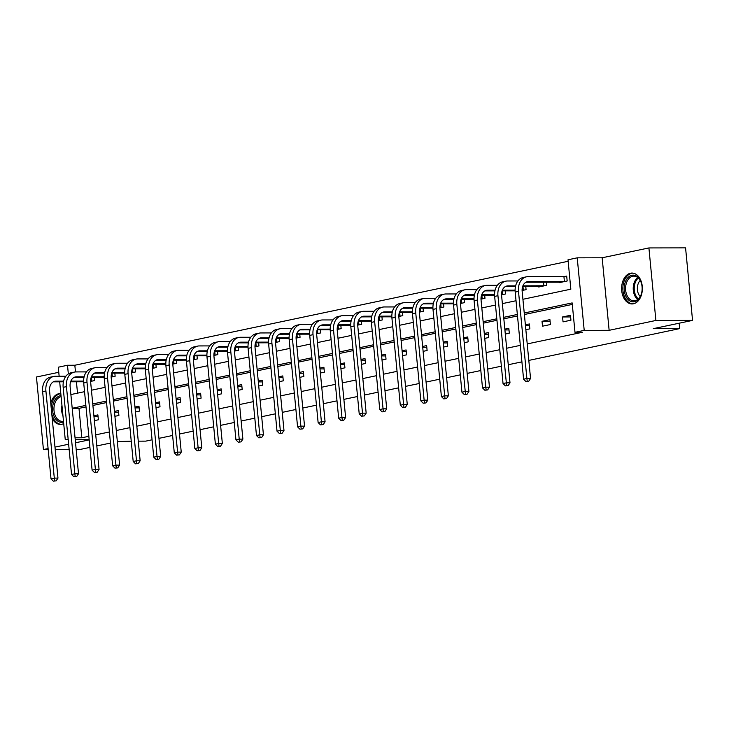 <?xml version="1.0" encoding="UTF-8"?>
<svg xmlns="http://www.w3.org/2000/svg" width="729" height="729" viewBox="0 0 729 729"><rect width="100%" height="100%" fill="white"/><g stroke="black" fill="none" stroke-linecap="round" stroke-linejoin="round"><path stroke-width="1.09" d="M630.512 273.211A15.446 10.379 -90.1 0 0 621.637 289.595A15.446 10.379 -90.1 0 0 632.016 303.947A15.446 10.379 -90.1 0 0 633.455 303.793A15.446 10.379 -90.1 0 0 642.34 287.408A15.446 10.379 -90.1 0 0 631.952 273.056A15.446 10.379 -90.1 0 0 630.512 273.211M60.817 393.542A15.446 10.379 -90.1 0 0 60.325 393.523A15.446 10.379 -90.1 0 0 58.885 393.678A15.446 10.379 -90.1 0 0 50.748 403.119M52.233 418.555A15.446 10.379 -90.1 0 0 60.389 424.415A15.446 10.379 -90.1 0 0 61.828 424.26A15.446 10.379 -90.1 0 0 63.715 423.595M522.921 299.291L570.834 289.185L568.009 259.779L577.222 257.838L584.211 330.374L574.99 332.315L572.156 302.909L524.242 313.005M602.154 257.784L609.134 330.319L655.89 320.468L692.55 320.396L685.57 247.86L648.91 247.933L602.154 257.784L577.222 257.838M58.776 372.3L36.45 377.002L43.43 449.538L48.096 448.563M59.149 376.237L58.284 367.206L67.505 365.256L68.335 373.922M568.146 261.283L74.832 365.247L67.505 365.256M655.89 320.468L648.91 247.933M89.913 447.396L80.09 449.465L76.171 449.474M69.146 449.483L55.213 449.52M48.187 449.529L43.43 449.538M692.55 320.396L653.302 328.661L679.692 328.606L679.173 323.211M679.692 328.606L528.807 360.408M521.918 361.857L508.259 364.737M501.37 366.186L487.71 369.065M480.821 370.523L467.161 373.403M460.272 374.852L446.613 377.731M439.733 379.18L426.064 382.06M419.184 383.509L405.524 386.388M398.635 387.837L384.976 390.717M378.087 392.175L364.427 395.054M357.538 396.503L343.878 399.383M336.998 400.832L323.33 403.711M316.45 405.16L302.79 408.04M295.901 409.488L282.241 412.368M275.352 413.826L261.693 416.696M254.804 418.154L241.144 421.034M234.255 422.483L220.595 425.362M213.715 426.811L200.047 429.691M193.167 431.14L179.507 434.019M172.618 435.468L158.958 438.348M152.069 439.806L145.736 441.136L138.264 441.154M74.832 365.247L75.479 371.936M76.427 381.786L77.52 393.15M90.615 381.422L94.588 380.584L94.287 377.467M111.163 377.093L115.136 376.255L114.836 373.139M131.703 372.765L135.676 371.927L135.375 368.801M152.252 368.427L156.225 367.589L155.924 364.473M172.8 364.099L176.773 363.261L176.473 360.144M193.349 359.771L197.322 358.932L197.021 355.816M213.898 355.442L217.871 354.604L217.57 351.487M234.446 351.114L238.41 350.275L238.119 347.15M254.986 346.776L258.959 345.947L258.658 342.821M275.535 342.448L279.508 341.609L279.207 338.493M296.083 338.119L300.056 337.281L299.756 334.164M316.632 333.791L320.605 332.953L320.304 329.836M337.181 329.462L341.154 328.624L340.853 325.508M357.72 325.125L361.693 324.296L361.393 321.17M378.269 320.796L382.242 319.958L381.941 316.842M398.818 316.468L402.791 315.63L402.49 312.513M419.366 312.14L423.339 311.301L423.039 308.185M439.915 307.811L443.888 306.973L443.587 303.856M460.464 303.483L464.428 302.644L464.136 299.519M481.003 299.145L484.976 298.307L484.676 295.19M501.552 294.817L505.525 293.978L505.224 290.862M522.101 290.488L526.074 289.65L525.773 286.533M538.667 286.506L538.722 286.989L546.622 285.321L546.322 282.205M559.216 282.178L559.261 282.652L567.171 280.993L566.697 276.091L564.556 276.537M86.013 406.891L78.987 408.377L81.821 437.783L88.838 436.297M95.727 434.849L109.386 431.969M116.275 430.52L129.935 427.641M136.824 426.192L150.484 423.312M157.373 421.854L171.033 418.984M177.912 417.526L191.581 414.646M198.461 413.197L212.121 410.318M219.01 408.869L232.669 405.989M239.559 404.54L253.218 401.661M260.107 400.212L273.767 397.332M280.647 395.874L294.316 392.995M301.195 391.546L314.855 388.666M321.744 387.217L335.404 384.338M342.293 382.889L355.952 380.009M362.842 378.561L376.501 375.681M383.39 374.223L397.05 371.343M403.93 369.895L417.589 367.015M424.478 365.566L438.138 362.687M445.027 361.238L458.687 358.358M465.576 356.909L479.235 354.03M486.125 352.572L499.784 349.701M506.664 348.243L520.333 345.364M527.213 343.915L582.325 332.306L574.99 332.315M572.301 304.412L524.388 314.509M517.499 315.958L503.839 318.837M496.95 320.286L483.291 323.166M476.401 324.624L462.742 327.503M455.853 328.952L442.193 331.832M435.313 333.281L421.644 336.16M414.765 337.609L401.105 340.489M394.216 341.937L380.556 344.817M373.667 346.275L360.008 349.155M353.118 350.603L339.459 353.483M332.57 354.932L318.91 357.811M312.03 359.26L298.371 362.14M291.482 363.589L277.822 366.468M270.933 367.926L257.273 370.797M250.384 372.255L236.725 375.134M229.835 376.583L216.176 379.463M209.296 380.912L195.627 383.791M188.747 385.24L175.088 388.12M168.199 389.578L154.539 392.448M147.65 393.906L133.99 396.786M127.101 398.234L113.442 401.114M106.562 402.563L92.893 405.442M94.36 420.633L98.36 419.795L97.886 414.892L93.886 415.73M114.909 416.305L118.909 415.466L118.435 410.564L114.435 411.402M135.457 411.976L139.458 411.129L138.984 406.235L134.983 407.074M155.997 407.648L160.006 406.8L159.533 401.898L155.532 402.745M176.546 403.319L180.546 402.472L180.081 397.569L176.072 398.417M197.094 398.982L201.095 398.143L200.621 393.241L196.62 394.088M217.643 394.653L221.643 393.815L221.169 388.912L217.169 389.751M238.192 390.325L242.192 389.477L241.718 384.584L237.718 385.422M258.731 385.996L262.741 385.149L262.267 380.246L258.266 381.094M279.28 381.668L283.28 380.82L282.816 375.918L278.806 376.765M299.829 377.33L303.829 376.492L303.355 371.59L299.355 372.437M320.377 373.002L324.378 372.164L323.904 367.261L319.903 368.099M340.926 368.674L344.926 367.826L344.452 362.933L340.452 363.771M361.475 364.345L365.475 363.498L365.001 358.595L361.001 359.443M382.014 360.017L386.024 359.169L385.55 354.267L381.549 355.114M402.563 355.679L406.563 354.841L406.099 349.938L402.089 350.786M423.112 351.351L427.112 350.512L426.638 345.61L422.638 346.448M443.66 347.022L447.661 346.184L447.187 341.281L443.186 342.12M464.209 342.694L468.209 341.846L467.736 336.953L463.735 337.791M484.749 338.365L488.758 337.518L488.284 332.615L484.284 333.463M505.297 334.037L509.298 333.189L508.833 328.287L504.823 329.134M525.846 329.699L529.846 328.861L529.372 323.958L525.372 324.806M542.494 326.191L550.395 324.533L549.921 319.63L542.021 321.298L542.494 326.191M563.043 321.863L570.944 320.195L570.47 315.302L562.569 316.96L563.043 321.863M609.134 330.319L584.211 330.374M81.821 437.783L75.051 437.792M68.152 439.131L65.264 439.742L59.687 381.823M89.166 439.687L75.233 439.715M68.207 439.733L65.264 439.742M54.985 447.105L68.644 444.225M75.524 442.776L89.184 439.897M131.238 441.173L117.342 441.61M110.453 443.068L96.793 445.948M70.886 394.553L84.546 391.673M91.435 390.225L105.094 387.345M111.974 385.887L125.634 383.007M132.523 381.559L146.183 378.679M153.072 377.23L166.731 374.351M173.62 372.902L187.28 370.022M194.169 368.573L207.829 365.694M214.709 364.236L228.377 361.356M235.257 359.907L248.917 357.028M255.806 355.579L269.466 352.699M276.355 351.25L290.014 348.371M296.903 346.922L310.563 344.042M317.452 342.584L331.112 339.705M337.992 338.256L351.651 335.376M358.54 333.928L372.2 331.048M379.089 329.599L392.749 326.72M399.638 325.271L413.297 322.391M420.186 320.933L433.846 318.063M440.726 316.605L454.395 313.725M461.275 312.276L474.934 309.397M481.823 307.948L495.483 305.068M502.372 303.619L516.032 300.74M517.353 314.463L503.693 317.343M496.804 318.792L483.145 321.671M476.256 323.12L462.596 326M455.716 327.449L442.047 330.328M435.167 331.786L421.508 334.657M414.619 336.115L400.959 338.994M394.07 340.443L380.41 343.323M373.521 344.771L359.862 347.651M352.973 349.1L339.313 351.979M332.433 353.428L318.773 356.308M311.884 357.766L298.225 360.645M291.336 362.094L277.676 364.974M270.787 366.423L257.127 369.302M250.238 370.751L236.579 373.631M229.699 375.08L216.03 377.959M209.15 379.417L195.49 382.297M188.601 383.746L174.942 386.625M168.053 388.074L154.393 390.954M147.504 392.402L133.844 395.282M126.955 396.731L113.296 399.61M106.416 401.068L92.756 403.939M85.867 405.397L72.207 408.276M78.987 408.377L72.217 408.386M98.05 416.541L93.968 416.551M118.599 412.213L114.517 412.222M139.139 407.876L135.056 407.885M159.687 403.547L155.605 403.556M180.236 399.219L176.154 399.228M200.785 394.89L196.702 394.899M221.334 390.562L217.251 390.571M241.873 386.233L237.791 386.233M262.422 381.896L258.339 381.905M282.97 377.567L278.888 377.576M303.519 373.239L299.437 373.248M324.068 368.91L319.985 368.92M344.617 364.582L340.534 364.591M365.156 360.244L361.074 360.254M385.705 355.916L381.622 355.925M406.253 351.588L402.171 351.597M426.802 347.259L422.72 347.268M447.351 342.931L443.268 342.94M467.89 338.593L463.808 338.602M488.439 334.265L484.357 334.274M508.988 329.936L504.905 329.945M529.536 325.608L525.454 325.617M550.085 321.279L542.021 321.298M570.625 316.951L562.569 316.96M53.335 481.14L56.124 480.867L53.335 481.14L51.003 478.807L54.301 478.115L45.909 390.972A14.853 10.889 -101.9 0 1 53.846 376.419A14.853 10.889 -101.9 0 1 55.486 376.246L65.883 376.219M83.625 381.777L70.604 381.805M63.432 381.814L53.335 381.841M92.446 381.03L90.606 381.076M83.616 381.085L70.859 381.112M63.596 381.13L55.96 381.149A9.896 7.263 78.1 0 0 54.866 381.258A9.896 7.263 78.1 0 0 49.572 390.963L57.965 478.106L56.124 480.867M51.003 478.807L42.619 391.664A14.853 10.889 -101.9 0 1 50.547 377.112L53.846 376.419M54.657 480.867L54.301 478.115L57.965 478.106M91.818 381.067L91.471 377.467M63.56 421.991A13.368 8.985 89.9 0 1 54.465 417.207A13.368 8.985 89.9 0 1 53.345 403.447A13.368 8.985 89.9 0 1 61.017 395.628M61.127 396.704A12.375 8.32 -90.1 0 0 54.547 404.313A12.375 8.32 -90.1 0 0 55.723 416.596A12.375 8.32 -90.1 0 0 62.293 421.344A12.375 8.32 -90.1 0 0 63.478 421.207M60.826 393.66A15.345 10.315 -90.1 0 0 51.23 408.176M51.795 413.981A15.345 10.315 -90.1 0 0 53.417 418.428A15.345 10.315 -90.1 0 0 61.564 424.314L61.564 424.314M634.43 301.733A13.368 8.985 89.9 0 1 624.27 290.379A13.368 8.985 89.9 0 1 631.888 275.27A13.368 8.985 89.9 0 1 641.301 282.87A13.368 8.985 89.9 0 1 641.32 294.097A13.368 8.985 89.9 0 1 634.43 301.733M641.365 283.08A12.375 8.32 -90.1 0 0 633.865 276.127A12.375 8.32 -90.1 0 0 632.708 276.245A12.375 8.32 -90.1 0 0 625.6 289.377A12.375 8.32 -90.1 0 0 633.92 300.877A12.375 8.32 -90.1 0 0 635.068 300.749A12.375 8.32 -90.1 0 0 641.383 293.887M640.226 296.53A9.741 6.552 89.9 0 1 640.199 280.437M633.127 273.156L633.127 273.156A15.345 10.315 -90.1 0 0 631.697 273.311A15.345 10.315 -90.1 0 0 622.876 289.586A15.345 10.315 -90.1 0 0 633.191 303.847L633.191 303.847M73.884 476.812L76.673 476.529L73.884 476.812L71.551 474.479L74.85 473.777L66.457 386.643A14.853 10.889 -101.9 0 1 74.394 372.091A14.853 10.889 -101.9 0 1 76.035 371.918L86.432 371.89M104.174 377.449L91.152 377.467M83.981 377.485L73.875 377.504M112.995 376.702L111.154 376.747M104.165 376.756L91.407 376.784M84.136 376.802L76.509 376.811A9.896 7.263 78.1 0 0 75.415 376.929A9.896 7.263 78.1 0 0 70.121 386.634L78.513 473.777L76.673 476.529M71.551 474.479L63.159 387.336A14.853 10.889 -101.9 0 1 71.096 372.783L74.394 372.091M75.205 476.538L74.85 473.777L78.513 473.777M112.366 376.738L112.02 373.139M94.433 472.483L97.221 472.201L94.433 472.483L92.1 470.141L95.39 469.449L87.006 382.306A14.853 10.889 -101.9 0 1 94.934 367.753A14.853 10.889 -101.9 0 1 96.583 367.58L106.972 367.562M124.723 373.111L111.701 373.139M104.529 373.157L94.424 373.175M133.544 372.373L131.703 372.41M124.714 372.428L111.956 372.455M104.684 372.473L97.057 372.483A9.896 7.263 78.1 0 0 95.955 372.601A9.896 7.263 78.1 0 0 90.669 382.306L99.062 469.44L97.221 472.201M92.1 470.141L83.707 383.007A14.853 10.889 -101.9 0 1 91.644 368.446L94.934 367.753M95.754 472.21L95.39 469.449L99.062 469.44M132.915 372.41L132.569 368.81M114.982 468.155L117.761 467.872L114.982 468.155L112.649 465.813L115.938 465.12L107.546 377.977A14.853 10.889 -101.9 0 1 115.483 363.425A14.853 10.889 -101.9 0 1 117.132 363.252L127.52 363.233M145.271 368.783L132.25 368.81M125.078 368.828L114.972 368.847M154.092 368.045L152.252 368.081M145.262 368.099L132.505 368.127M125.233 368.136L117.606 368.154A9.896 7.263 78.1 0 0 116.503 368.273A9.896 7.263 78.1 0 0 111.218 377.968L119.602 465.111L117.761 467.872M112.649 465.813L104.256 378.67A14.853 10.889 -101.9 0 1 112.193 364.117L115.483 363.425M116.294 467.872L115.938 465.12L119.602 465.111M153.464 368.081L153.117 364.482M135.53 463.826L138.31 463.544L135.53 463.826L133.197 461.484L136.487 460.792L128.094 373.649A14.853 10.889 -101.9 0 1 136.031 359.096A14.853 10.889 -101.9 0 1 137.681 358.923L148.069 358.905M165.82 364.454L152.798 364.482M145.627 364.5L135.521 364.518M174.632 363.716L172.791 363.753M165.811 363.771L153.044 363.789M145.782 363.807L138.145 363.826A9.896 7.263 78.1 0 0 137.052 363.935A9.896 7.263 78.1 0 0 131.767 373.64L140.15 460.783L138.31 463.544M133.197 461.484L124.805 374.341A14.853 10.889 -101.9 0 1 132.742 359.789L136.031 359.096M136.842 463.544L136.487 460.792L140.15 460.783M174.012 363.753L173.666 360.153M156.079 459.489L158.858 459.215L156.079 459.489L153.737 457.156L157.036 456.463L148.643 369.321A14.853 10.889 -101.9 0 1 156.58 354.768A14.853 10.889 -101.9 0 1 158.22 354.595L168.618 354.567M186.369 360.126L173.338 360.153M166.166 360.162L156.07 360.19M195.181 359.388L193.34 359.424M186.351 359.433L173.593 359.461M166.33 359.479L158.694 359.497A9.896 7.263 78.1 0 0 157.601 359.607A9.896 7.263 78.1 0 0 152.306 369.311L160.699 456.454L158.858 459.215M153.737 457.156L145.353 370.013A14.853 10.889 -101.9 0 1 153.281 355.46L156.58 354.768M157.391 459.215L157.036 456.463L160.699 456.454M194.552 359.424L194.206 355.816M176.618 455.16L179.407 454.878L176.618 455.16L174.286 452.827L177.584 452.126L169.192 364.992A14.853 10.889 -101.9 0 1 177.129 350.439A14.853 10.889 -101.9 0 1 178.769 350.266L189.166 350.239M206.908 355.798L193.887 355.825M186.715 355.834L176.609 355.852M215.729 355.05L213.889 355.096M206.899 355.105L194.142 355.132M186.87 355.151L179.243 355.16A9.896 7.263 78.1 0 0 178.149 355.278A9.896 7.263 78.1 0 0 172.855 364.983L181.248 452.126L179.407 454.878M174.286 452.827L165.902 365.685A14.853 10.889 -101.9 0 1 173.83 351.132L177.129 350.439M177.94 454.887L177.584 452.126L181.248 452.126M215.101 355.087L214.754 351.487M197.167 450.832L199.956 450.549L197.167 450.832L194.834 448.49L198.124 447.797L189.74 360.655A14.853 10.889 -101.9 0 1 197.668 346.102A14.853 10.889 -101.9 0 1 199.318 345.929L209.715 345.911M227.457 351.46L214.435 351.487M207.264 351.506L197.158 351.524M236.278 350.722L234.437 350.758M227.448 350.777L214.69 350.804M207.419 350.822L199.792 350.831A9.896 7.263 78.1 0 0 198.689 350.95A9.896 7.263 78.1 0 0 193.404 360.655L201.796 447.788L199.956 450.549M194.834 448.49L186.442 361.356A14.853 10.889 -101.9 0 1 194.379 346.804L197.668 346.102M198.488 450.558L198.124 447.797L201.796 447.788M235.649 350.758L235.303 347.159M217.716 446.503L220.495 446.221L217.716 446.503L215.383 444.161L218.673 443.469L210.289 356.326A14.853 10.889 -101.9 0 1 218.217 341.773A14.853 10.889 -101.9 0 1 219.866 341.6L230.255 341.582M248.006 347.132L234.984 347.159M227.812 347.177L217.707 347.195M256.827 346.393L254.986 346.43M247.997 346.448L235.239 346.475M227.967 346.485L220.34 346.503A9.896 7.263 78.1 0 0 219.238 346.621A9.896 7.263 78.1 0 0 213.952 356.317L222.345 443.46L220.495 446.221M215.383 444.161L206.99 357.019A14.853 10.889 -101.9 0 1 214.927 342.466L218.217 341.773M219.037 446.221L218.673 443.469L222.345 443.46M256.198 346.43L255.852 342.83M238.265 442.175L241.044 441.892L238.265 442.175L235.932 439.833L239.221 439.14L230.829 351.998A14.853 10.889 -101.9 0 1 238.766 337.445A14.853 10.889 -101.9 0 1 240.415 337.272L250.803 337.254M268.554 342.803L255.533 342.83M248.361 342.849L238.255 342.867M277.375 342.065L275.535 342.101M268.545 342.12L255.788 342.147M248.516 342.156L240.889 342.174A9.896 7.263 78.1 0 0 239.786 342.293A9.896 7.263 78.1 0 0 234.501 351.989L242.885 439.131L241.044 441.892M235.932 439.833L227.539 352.69A14.853 10.889 -101.9 0 1 235.476 338.138L238.766 337.445M239.577 441.892L239.221 439.14L242.885 439.131M276.747 342.101L276.4 338.502M258.813 437.837L261.593 437.564L258.813 437.837L256.48 435.505L259.77 434.812L251.377 347.669A14.853 10.889 -101.9 0 1 259.314 333.117A14.853 10.889 -101.9 0 1 260.964 332.943L271.352 332.925M289.103 338.475L276.081 338.502M268.901 338.511L258.804 338.538M297.915 337.737L296.074 337.773M289.085 337.782L276.327 337.809M269.065 337.828L261.429 337.846A9.896 7.263 78.1 0 0 260.335 337.955A9.896 7.263 78.1 0 0 255.041 347.66L263.433 434.803L261.593 437.564M256.48 435.505L248.088 348.362A14.853 10.889 -101.9 0 1 256.025 333.809L259.314 333.117M260.125 437.564L259.77 434.812L263.433 434.803M297.286 337.773L296.94 334.174M279.353 433.509L282.141 433.226L279.353 433.509L277.02 431.176L280.319 430.484L271.926 343.341A14.853 10.889 -101.9 0 1 279.863 328.788A14.853 10.889 -101.9 0 1 281.503 328.615L291.901 328.588M309.643 334.146L296.621 334.174M289.449 334.183L279.353 334.21M318.464 333.399L316.623 333.445M309.634 333.454L296.876 333.481M289.613 333.499L281.977 333.517A9.896 7.263 78.1 0 0 280.884 333.627A9.896 7.263 78.1 0 0 275.589 343.332L283.982 430.474L282.141 433.226M277.02 431.176L268.637 344.033A14.853 10.889 -101.9 0 1 276.564 329.481L279.863 328.788M280.674 433.236L280.319 430.484L283.982 430.474M317.835 333.435L317.489 329.836M299.901 429.181L302.69 428.898L299.901 429.181L297.569 426.839L300.867 426.146L292.475 339.012A14.853 10.889 -101.9 0 1 300.412 324.451A14.853 10.889 -101.9 0 1 302.052 324.287L312.449 324.259M330.191 329.809L317.17 329.836M309.998 329.854L299.892 329.873M339.012 329.071L337.172 329.107M330.182 329.125L317.425 329.153M310.153 329.171L302.526 329.18A9.896 7.263 78.1 0 0 301.432 329.298A9.896 7.263 78.1 0 0 296.138 339.003L304.531 426.146L302.69 428.898M297.569 426.839L289.176 339.705A14.853 10.889 -101.9 0 1 297.113 325.152L300.412 324.451M301.223 428.907L300.867 426.146L304.531 426.146M338.384 329.107L338.037 325.508M320.45 424.852L323.229 424.57L320.45 424.852L318.117 422.51L321.407 421.818L313.023 334.675A14.853 10.889 -101.9 0 1 320.951 320.122A14.853 10.889 -101.9 0 1 322.601 319.949L332.989 319.931M350.74 325.48L337.718 325.508M330.547 325.526L320.441 325.544M359.561 324.742L357.72 324.779M350.731 324.797L337.974 324.824M330.702 324.833L323.075 324.852A9.896 7.263 78.1 0 0 321.972 324.97A9.896 7.263 78.1 0 0 316.687 334.675L325.079 421.809L323.229 424.57M318.117 422.51L309.725 335.376A14.853 10.889 -101.9 0 1 317.662 320.815L320.951 320.122M321.771 424.57L321.407 421.818L325.079 421.809M358.932 324.779L358.586 321.179M340.999 420.524L343.778 420.241L340.999 420.524L338.666 418.182L341.956 417.489L333.563 330.346A14.853 10.889 -101.9 0 1 341.5 315.794A14.853 10.889 -101.9 0 1 343.149 315.621L353.538 315.602M371.289 321.152L358.267 321.179M351.096 321.197L340.99 321.216M380.11 320.414L378.269 320.45M371.28 320.468L358.522 320.496M351.25 320.505L343.623 320.523A9.896 7.263 78.1 0 0 342.521 320.642A9.896 7.263 78.1 0 0 337.235 330.337L345.619 417.48L343.778 420.241M338.666 418.182L330.273 331.039A14.853 10.889 -101.9 0 1 338.21 316.486L341.5 315.794M342.311 420.241L341.956 417.489L345.619 417.48M379.481 320.45L379.135 316.851M361.548 416.195L364.327 415.913L361.548 416.195L359.215 413.853L362.504 413.161L354.112 326.018A14.853 10.889 -101.9 0 1 362.049 311.465A14.853 10.889 -101.9 0 1 363.698 311.292L374.086 311.274M391.837 316.823L378.816 316.851M371.644 316.86L361.538 316.887M400.649 316.085L398.809 316.122M391.828 316.131L379.062 316.158M371.799 316.176L364.163 316.195A9.896 7.263 78.1 0 0 363.069 316.304A9.896 7.263 78.1 0 0 357.775 326.009L366.168 413.152L364.327 415.913M359.215 413.853L350.822 326.71A14.853 10.889 -101.9 0 1 358.759 312.158L362.049 311.465M362.86 415.913L362.504 413.161L366.168 413.152M400.03 316.122L399.683 312.522M382.087 411.858L384.876 411.584L382.087 411.858L379.754 409.525L383.053 408.832L374.66 321.689A14.853 10.889 -101.9 0 1 382.597 307.137A14.853 10.889 -101.9 0 1 384.238 306.964L394.635 306.936M412.386 312.495L399.355 312.522M392.184 312.531L382.087 312.559M421.198 311.748L419.357 311.793M412.368 311.802L399.61 311.83M392.348 311.848L384.712 311.866A9.896 7.263 78.1 0 0 383.618 311.976A9.896 7.263 78.1 0 0 378.324 321.68L386.716 408.823L384.876 411.584M379.754 409.525L371.371 322.382A14.853 10.889 -101.9 0 1 379.299 307.829L382.597 307.137M383.408 411.584L383.053 408.832L386.716 408.823M420.569 311.784L420.223 308.185M402.636 407.529L405.424 407.247L402.636 407.529L400.303 405.196L403.602 404.495L395.209 317.361A14.853 10.889 -101.9 0 1 403.146 302.808A14.853 10.889 -101.9 0 1 404.786 302.635L415.184 302.608M432.926 308.167L419.904 308.185M412.732 308.203L402.627 308.221M441.747 307.419L439.906 307.465M432.917 307.474L420.159 307.501M412.887 307.52L405.26 307.529A9.896 7.263 78.1 0 0 404.167 307.647A9.896 7.263 78.1 0 0 398.872 317.352L407.265 404.495L405.424 407.247M400.303 405.196L391.92 318.054A14.853 10.889 -101.9 0 1 399.847 303.501L403.146 302.808M403.957 407.256L403.602 404.495L407.265 404.495M441.118 307.456L440.772 303.856M423.184 403.201L425.973 402.918L423.184 403.201L420.852 400.859L424.141 400.166L415.758 313.023A14.853 10.889 -101.9 0 1 423.686 298.471A14.853 10.889 -101.9 0 1 425.335 298.298L435.732 298.279M453.474 303.829L440.453 303.856M433.281 303.875L423.175 303.893M462.295 303.091L460.455 303.127M453.465 303.146L440.708 303.173M433.436 303.182L425.809 303.2A9.896 7.263 78.1 0 0 424.706 303.319A9.896 7.263 78.1 0 0 419.421 313.023L427.814 400.157L425.973 402.918M420.852 400.859L412.459 313.725A14.853 10.889 -101.9 0 1 420.396 299.163L423.686 298.471M424.506 402.918L424.141 400.166L427.814 400.157M461.667 303.127L461.32 299.528M443.733 398.872L446.512 398.59L443.733 398.872L441.4 396.53L444.69 395.838L436.297 308.695A14.853 10.889 -101.9 0 1 444.234 294.142A14.853 10.889 -101.9 0 1 445.884 293.969L456.272 293.951M474.023 299.501L461.001 299.528M453.83 299.546L443.724 299.564M482.844 298.762L481.003 298.799M474.014 298.817L461.257 298.844M453.985 298.854L446.358 298.872A9.896 7.263 78.1 0 0 445.255 298.99A9.896 7.263 78.1 0 0 439.97 308.686L448.362 395.829L446.512 398.59M441.4 396.53L433.008 309.388A14.853 10.889 -101.9 0 1 440.945 294.835L444.234 294.142M445.045 398.59L444.69 395.838L448.362 395.829M482.215 298.799L481.869 295.199M464.282 394.544L467.061 394.261L464.282 394.544L461.949 392.202L465.239 391.509L456.846 304.367A14.853 10.889 -101.9 0 1 464.783 289.814A14.853 10.889 -101.9 0 1 466.432 289.641L476.821 289.623M494.572 295.172L481.55 295.199M474.379 295.218L464.273 295.236M503.384 294.434L501.552 294.47M494.563 294.489L481.805 294.507M474.533 294.525L466.906 294.543A9.896 7.263 78.1 0 0 465.804 294.653A9.896 7.263 78.1 0 0 460.518 304.358L468.902 391.5L467.061 394.261M461.949 392.202L453.556 305.059A14.853 10.889 -101.9 0 1 461.493 290.507L464.783 289.814M465.594 394.261L465.239 391.509L468.902 391.5M502.764 294.47L502.418 290.871M484.831 390.206L487.61 389.933L484.831 390.206L482.498 387.874L485.787 387.181L477.395 300.038A14.853 10.889 -101.9 0 1 485.332 285.486A14.853 10.889 -101.9 0 1 486.981 285.312L497.369 285.285M515.121 290.844L502.099 290.871M494.918 290.88L484.821 290.907M523.932 290.106L522.092 290.142M515.102 290.151L502.345 290.178M495.082 290.197L487.446 290.215A9.896 7.263 78.1 0 0 486.352 290.324A9.896 7.263 78.1 0 0 481.058 300.029L489.451 387.172L487.61 389.933M482.498 387.874L474.105 300.731A14.853 10.889 -101.9 0 1 482.042 286.178L485.332 285.486M486.143 389.933L485.787 387.181L489.451 387.172M523.304 290.133L522.957 286.533M505.37 385.878L508.159 385.595L505.37 385.878L503.037 383.545L506.336 382.843L497.943 295.71A14.853 10.889 -101.9 0 1 505.88 281.157A14.853 10.889 -101.9 0 1 507.521 280.984L517.918 280.957M540.854 286.533L522.638 286.543M515.467 286.552L505.37 286.57M544.481 285.768L522.893 285.85M515.631 285.868L507.995 285.877A9.896 7.263 78.1 0 0 506.901 285.996A9.896 7.263 78.1 0 0 501.607 295.701L509.999 382.843L508.159 385.595M503.037 383.545L494.654 296.402A14.853 10.889 -101.9 0 1 502.582 281.85L505.88 281.157M506.691 385.605L506.336 382.843L509.999 382.843M543.852 285.804L543.506 282.205M525.919 381.549L528.707 381.267L525.919 381.549L523.586 379.208L526.885 378.515L518.492 291.372A14.853 10.889 -101.9 0 1 526.429 276.82A14.853 10.889 -101.9 0 1 528.069 276.646L566.725 276.419M561.403 282.205L525.91 282.241M565.03 281.44L528.543 281.549A9.896 7.263 78.1 0 0 527.45 281.667A9.896 7.263 78.1 0 0 522.155 291.372L530.548 378.506L528.707 381.267M523.586 379.208L515.193 292.074A14.853 10.889 -101.9 0 1 523.13 277.521L526.429 276.82M527.24 381.276L526.885 378.515L530.548 378.506M564.401 281.476L563.927 276.573M53.809 381.595L55.96 381.149M42.619 391.664L45.909 390.972M62.958 415.73A12.375 8.32 89.9 0 1 61.947 405.315M637.738 299.482A12.375 8.32 89.9 0 1 633.219 288.502A12.375 8.32 89.9 0 1 637.693 277.503M638.322 278.031A11.965 8.046 -90.1 0 0 634.212 288.502A11.965 8.046 -90.1 0 0 638.367 298.945M74.358 377.267L76.509 376.811M63.159 387.336L66.457 386.643M94.907 372.938L97.057 372.483M83.707 383.007L87.006 382.306M115.455 368.61L117.606 368.154M104.256 378.67L107.546 377.977M136.004 364.281L138.145 363.826M124.805 374.341L128.094 373.649M156.553 359.944L158.694 359.497M145.353 370.013L148.643 369.321M177.092 355.615L179.243 355.16M165.902 365.685L169.192 364.992M197.641 351.287L199.792 350.831M186.442 361.356L189.74 360.655M218.19 346.958L220.34 346.503M206.99 357.019L210.289 356.326M238.738 342.63L240.889 342.174M227.539 352.69L230.829 351.998M259.287 338.292L261.429 337.846M248.088 348.362L251.377 347.669M279.827 333.964L281.977 333.517M268.637 344.033L271.926 343.341M300.375 329.636L302.526 329.18M289.176 339.705L292.475 339.012M320.924 325.307L323.075 324.852M309.725 335.376L313.023 334.675M341.473 320.979L343.623 320.523M330.273 331.039L333.563 330.346M362.021 316.641L364.163 316.195M350.822 326.71L354.112 326.018M382.561 312.313L384.712 311.866M371.371 322.382L374.66 321.689M403.11 307.984L405.26 307.529M391.92 318.054L395.209 317.361M423.658 303.656L425.809 303.2M412.459 313.725L415.758 313.023M444.207 299.327L446.358 298.872M433.008 309.388L436.297 308.695M464.756 294.999L466.906 294.543M453.556 305.059L456.846 304.367M485.304 290.661L487.446 290.215M474.105 300.731L477.395 300.038M505.844 286.333L507.995 285.877M494.654 296.402L497.943 295.71M526.393 282.005L528.543 281.549M515.193 292.074L518.492 291.372"/></g></svg>
